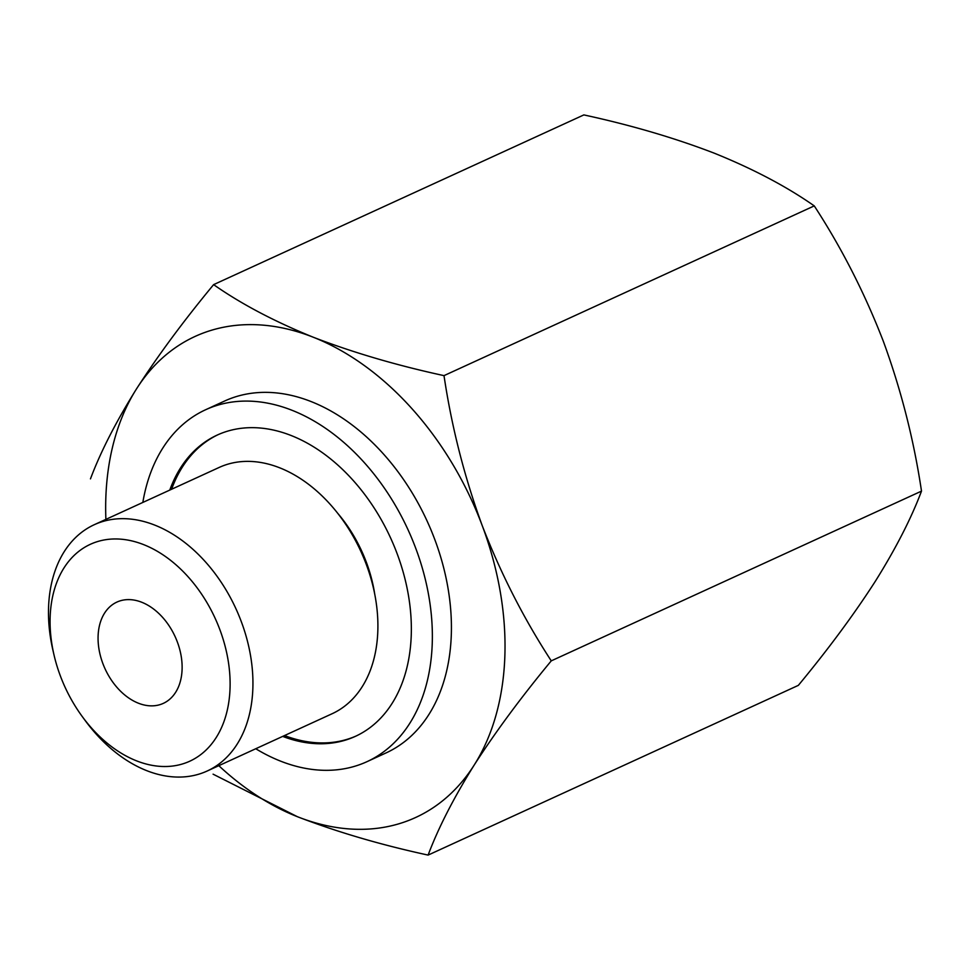 <?xml version="1.0" encoding="UTF-8"?>
<svg xmlns="http://www.w3.org/2000/svg" width="970" height="970" viewBox="0 0 970 970"><rect width="100%" height="100%" fill="white"/><g stroke="black" fill="none" stroke-linecap="round" stroke-linejoin="round"><path stroke-width="1.45" d="M428.109 855.091L798.346 685.366C828.356 649.112 854.049 614.374 875.425 581.139C895.916 548.329 911.266 518.332 921.5 491.123C913.885 440.016 901.191 390.11 883.379 341.404C864.706 293.134 841.669 247.968 814.254 205.895C786.694 186.579 753.46 169.047 714.563 153.296C674.732 137.958 631.155 125.154 583.855 114.909L213.618 284.634C241.166 303.95 274.401 321.482 313.31 337.245C353.141 352.583 396.706 365.375 444.005 375.632C451.62 426.739 464.327 476.646 482.126 525.352C500.799 573.622 523.848 618.787 551.263 660.861C521.254 697.115 495.549 731.853 474.172 765.087C453.693 797.886 438.331 827.895 428.109 855.091C380.786 844.834 337.22 832.042 297.402 816.704L213.085 774.169M105.888 519.374A264.604 183.148 65.4 0 1 136.527 388.861C157.904 355.65 183.597 320.9 213.618 284.634M90.465 478.877C100.662 451.693 116.024 421.695 136.527 388.861A264.604 183.148 65.4 0 1 313.31 337.245A264.604 183.148 65.4 0 1 482.126 525.352A264.604 183.148 65.4 0 1 474.172 765.087A264.604 183.148 65.4 0 1 297.402 816.704A264.604 183.148 65.4 0 1 218.796 765.682M143.681 544.643A119.298 82.571 65.4 0 1 224.058 721.292A119.298 82.571 65.4 0 1 82.207 716.478A119.298 82.571 65.4 0 1 54.017 654.98A119.298 82.571 65.4 0 1 143.681 544.643M54.017 654.98L52.962 650.421A135.473 93.775 65.4 0 1 94.26 524.709A135.473 93.775 65.4 0 1 154.788 525.122A135.473 93.775 65.4 0 1 249.181 648.53A135.473 93.775 65.4 0 1 207.168 771.017A135.473 93.775 65.4 0 1 84.972 720.249L82.207 716.478M141.766 602.261A55.702 38.557 65.4 0 1 180.578 653.004A55.702 38.557 65.4 0 1 163.312 703.371A55.702 38.557 65.4 0 1 105.051 668.803A55.702 38.557 65.4 0 1 116.885 602.091A55.702 38.557 65.4 0 1 141.766 602.261M142.832 502.436A193.576 133.981 65.4 0 1 205.628 409.74L224.688 400.998A193.576 133.981 65.4 0 1 311.176 401.592A193.576 133.981 65.4 0 1 446.042 577.926A193.576 133.981 65.4 0 1 386.024 752.938L366.963 761.68A193.576 133.981 65.4 0 1 255.753 748.743M205.628 409.74A193.576 133.981 65.4 0 1 292.115 410.322A193.576 133.981 65.4 0 1 426.982 586.668A193.576 133.981 65.4 0 1 366.963 761.68M169.774 490.092A165.725 114.702 65.4 0 1 217.231 435.057A165.725 114.702 65.4 0 1 291.279 435.566A165.725 114.702 65.4 0 1 406.745 586.523A165.725 114.702 65.4 0 1 355.359 736.363A165.725 114.702 65.4 0 1 282.694 736.4M356.269 735.939A165.725 114.702 65.4 0 1 284.525 735.563M171.605 489.256A165.725 114.702 65.4 0 1 218.141 434.645M337.56 513.118A116.982 80.971 65.4 0 1 374.747 594.246M94.26 524.709L219.22 467.419A135.473 93.775 65.4 0 1 279.748 467.831A135.473 93.775 65.4 0 1 341.416 518.186L344.18 521.969A119.298 82.571 65.4 0 1 372.371 583.455L373.426 588.026A135.473 93.775 65.4 0 1 332.128 713.726L207.168 771.017M341.416 518.186A135.473 93.775 65.4 0 1 373.426 588.026M444.005 375.632L814.254 205.895M551.263 660.861L921.5 491.123"/></g></svg>
